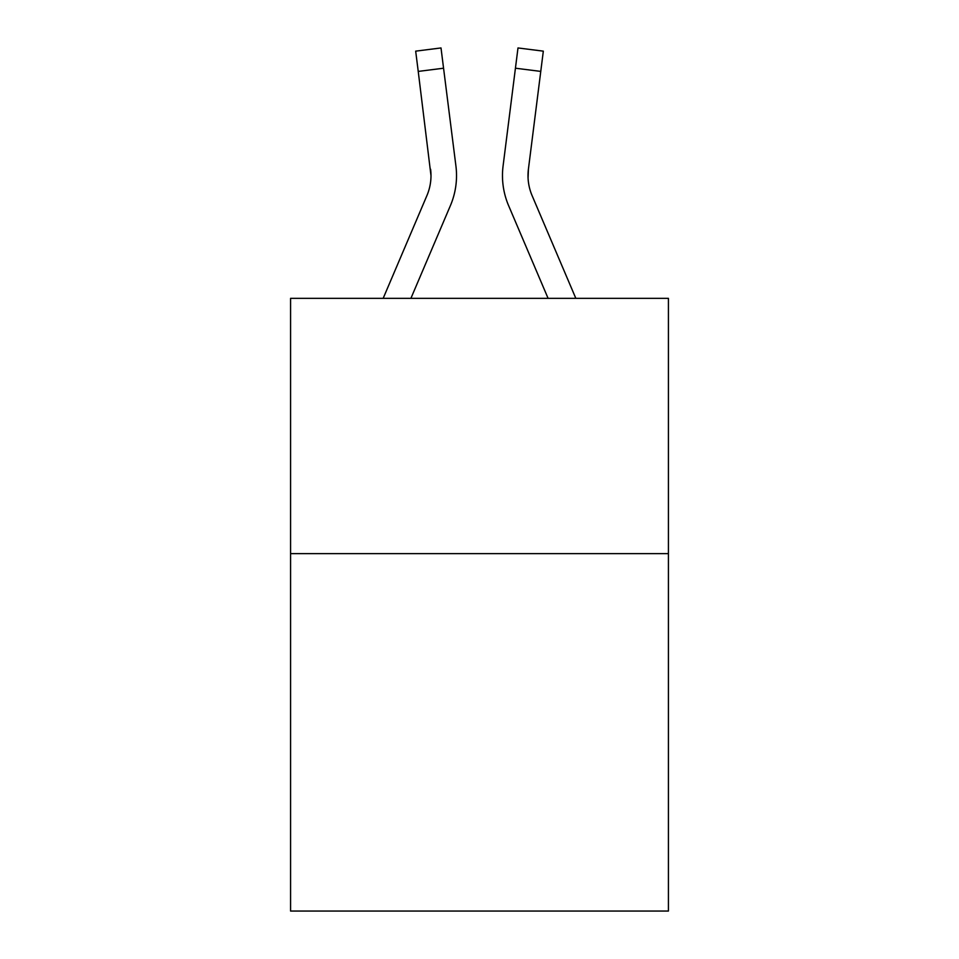 <?xml version="1.0" encoding="UTF-8"?>
<svg xmlns="http://www.w3.org/2000/svg" width="959" height="959" viewBox="0 0 959 959"><rect width="100%" height="100%" fill="white"/><g stroke="black" fill="none" stroke-linecap="round" stroke-linejoin="round"><path stroke-width="1.44" d="M668.423 553.643L668.423 911.05L290.577 911.05L290.577 298.345L668.423 298.345L668.423 553.643L290.577 553.643M410.908 298.345L450.406 205.598A76.588 76.588 0 0 0 455.921 165.991L443.561 68.209L418.232 71.41L415.679 51.151L441.008 47.95L443.561 68.209M455.537 162.934L455.921 165.991M548.092 298.345L508.594 205.598A76.588 76.588 0 0 1 503.079 165.991L517.992 47.95L543.321 51.151L540.768 71.41L515.439 68.209M575.832 298.345L532.089 195.6A51.055 51.055 0 0 1 528.409 169.192L528.061 178.086L528.409 169.192L528.061 178.086L528.409 169.192L528.061 178.086L528.409 169.192L528.061 178.086L528.409 169.192L528.061 178.086L528.409 169.192L528.061 178.086L528.409 169.192L528.061 178.086L528.409 169.192L528.061 178.086L528.409 169.192L540.768 71.41M383.168 298.345L426.911 195.6A51.055 51.055 0 0 0 430.999 175.701L418.232 71.41M426.911 195.6A51.055 51.055 0 0 0 430.999 175.701A51.055 51.055 0 0 1 426.911 195.6A51.055 51.055 0 0 0 430.999 175.701A51.055 51.055 0 0 1 426.911 195.6A51.055 51.055 0 0 0 430.999 175.701A51.055 51.055 0 0 1 426.911 195.6A51.055 51.055 0 0 0 430.999 175.701L430.591 169.192A51.055 51.055 0 0 1 426.911 195.6M502.564 179.333L502.48 175.557M503.079 165.991L503.463 162.934M528.001 175.689L528.409 169.192L528.001 175.689"/></g></svg>
